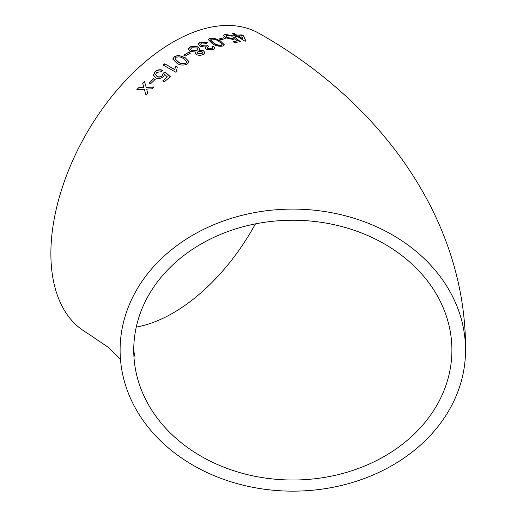 <?xml version="1.0" encoding="UTF-8"?>
<svg xmlns="http://www.w3.org/2000/svg" width="517" height="517" viewBox="0 0 517 517"><rect width="100%" height="100%" fill="white"/><g stroke="black" fill="none" stroke-linecap="round" stroke-linejoin="round"><path stroke-width="0.78" d="M292.816 209.101A172.717 141.025 180 0 0 120.099 350.125A172.717 141.025 180 0 0 292.816 491.15A172.717 141.025 180 0 0 465.539 350.125A172.717 141.025 180 0 0 292.816 209.101M465.539 350.125C466.431 219.402 380.867 102.004 259.366 33.547A172.717 99.723 120 0 0 173.008 42.097A172.717 99.723 120 0 0 60.172 194.302A172.717 99.723 120 0 0 86.643 332.702L107.956 347.107L120.461 359.263M138.588 87.767L136.779 89.712L144.333 89.234L145.956 95.018L147.765 93.079L146.654 89.098L151.901 88.801L153.756 86.953L146.156 87.334L144.56 81.615L142.711 83.47L143.829 87.457L138.588 87.767L136.876 89.913M153.652 78.61L149.109 82.959L150.589 83.773L155.132 79.437L153.652 78.61L149.193 83.166M163.301 76.852L164.671 74.461L167.353 76.852L162.758 80.891L164.4 81.802L170.306 76.658L165.02 71.908L163.256 73.162L162.267 75.644C160.587 77.014 158.835 77.233 157.019 76.296L155.604 74.849L156.522 72.406L161.11 71.734L162.545 70.293C160.031 69.278 157.53 69.698 155.048 71.566L153.471 75.243L155.533 77.789C157.937 79.017 160.522 78.707 163.301 76.852M175.799 66.144L174.759 69.433L164.749 63.778L163.126 65.052L175.967 72.29L177.008 71.475L176.678 70.209L177.318 67.003L175.799 66.144L174.759 69.433M187.4 63.959L189.015 61.607L185.008 57.536L178.494 55.325L174.391 56.527L172.794 59.041L176.801 63.106C179.994 65.388 183.529 65.672 187.4 63.959M188.724 52.243L183.936 55.138L185.422 55.991L190.211 53.102L188.724 52.243L183.949 55.397M195.71 52.03L195.239 53.089L196.324 54.55C198.599 55.584 200.906 55.565 203.252 54.472L204.9 52.766L203.614 50.756L199.11 50.233L199.788 48.973L198.282 47.112C195.678 45.793 192.99 45.729 190.217 46.924L188.375 49.037L189.998 51.454L195.71 52.03L195.245 53.219M206.38 49.399L213.282 49.697L214.872 48.204L213.715 46.213L211.918 46.769L212.668 47.861L211.75 48.844L207.97 48.617L207.175 47.486L208.648 46.317L207.33 45.373L206.451 45.935L201.656 45.606L200.538 44.229L201.617 42.982L206.322 43.312L207.789 42.556L200.195 42.09L198.366 43.926L200.008 46.368L205.579 47.105L205.268 47.887L206.38 49.399M222.846 46.032L224.391 44.83L220.365 40.869L213.889 38.129L209.85 38.323L208.28 39.622L212.293 43.615C215.499 45.851 219.014 46.659 222.846 46.032M223.861 37.728L219.253 38.937L220.733 39.815L225.341 38.613L223.861 37.728L219.195 39.227M233.354 37.56L232.43 38.601L227.215 37.411L225.767 35.925L226.685 35.15L231.209 36.151L232.585 35.828L225.212 34.264L223.699 35.15L223.674 35.809L225.742 37.806L233.477 39.576L234.783 38.685L237.477 40.804L232.98 41.657L234.621 42.652L240.379 41.612L235.054 37.431L233.354 37.56L233.354 38.206M235.429 36.423L236.948 36.255L244.806 41.069L245.866 40.972L243.533 35.847L241.891 34.852L236.812 35.124L233.697 33.243L232.178 33.392L235.306 35.259L233.781 35.434L235.429 36.423M451.903 350.125A159.081 129.89 180 0 0 292.816 220.236A159.081 129.89 180 0 0 133.735 350.125A159.081 129.89 180 0 0 292.816 480.015A159.081 129.89 180 0 0 451.903 350.125M136.255 327.106A159.081 91.845 120 0 0 255.463 223.867M245.769 41.263L243.533 35.847M243.423 36.145L241.891 34.852M241.782 35.15L236.812 35.124M236.715 35.414L233.697 33.243M233.6 33.54L232.088 33.683M233.697 35.725L235.306 35.259M238.453 36.112L242.964 39.221L241.697 35.906L238.453 36.112L243.061 38.924M232.908 41.948L237.477 40.804M240.289 41.903L235.054 37.431M234.97 37.728L233.27 37.857L232.43 38.601M232.353 38.898L227.215 37.411M227.144 37.702L225.755 36.074M232.495 36.119L225.212 34.264M225.134 34.561L223.674 35.311M225.27 38.904L223.79 38.025M224.352 44.973L220.365 40.869M220.307 41.16L213.889 38.129M213.838 38.42L209.85 38.323M209.799 38.607L208.267 39.764M210.516 40.164L213.883 43.299C216.028 44.947 218.51 45.658 221.334 45.431L222.123 44.359M221.334 45.431L222.174 44.068L222.148 44.611M222.174 44.068L218.769 41.366C216.636 39.719 214.154 38.988 211.33 39.189L210.516 40.016L213.928 43.014C216.074 44.662 218.555 45.373 221.386 45.141M214.839 48.34L213.715 46.213M213.676 46.491L211.886 47.053M212.629 48.003L211.75 48.844M211.718 49.121L207.97 48.617M207.937 48.895L207.188 47.629M208.616 46.601L207.33 45.373M207.298 45.658L206.451 45.935M206.419 46.213L201.656 45.606M201.636 45.884L200.544 44.365M207.453 42.724L200.195 42.09M200.169 42.368L198.366 44.061M205.268 48.023L205.579 47.105M204.881 52.902L203.614 50.756M203.595 51.028L199.11 50.233M199.769 49.115L198.282 47.112M198.269 47.39C195.659 46.071 192.977 46.007 190.211 47.196L190.217 46.924M190.211 47.196L188.382 49.173M197.19 52.74L197.921 53.878L201.74 53.897L202.658 52.708M190.599 49.335L191.671 50.815L196.673 50.905L197.733 49.419M191.678 50.543L196.686 50.634L197.759 49.277L196.673 47.952L191.691 47.79L190.586 49.199L191.671 50.815M197.927 53.606L201.746 53.619L202.683 52.572L201.96 51.571L198.114 51.519L197.177 52.598L197.921 53.878M190.211 53.367L188.724 52.514M189.022 61.743L185.008 57.536M185.021 57.801L178.494 55.325M178.514 55.584L174.391 56.527M174.416 56.786L172.814 59.164M175.063 59.003L178.468 62.195C180.607 63.927 183.102 64.315 185.958 63.358L186.786 61.717M185.958 63.358L186.792 61.769M186.766 61.465L183.367 58.602C181.234 56.864 178.74 56.456 175.877 57.374L175.043 58.873L178.443 61.943C180.582 63.675 183.076 64.063 185.939 63.1M174.798 69.679L164.749 63.778M164.794 64.018L163.172 65.291M176.982 71.495L176.704 70.338M177.35 67.249L175.832 66.389M162.829 81.117L167.353 76.852M170.364 76.891L165.02 71.908M165.072 72.141L163.256 73.162M163.307 73.395L162.267 75.644M162.325 75.876C160.651 77.24 158.906 77.46 157.084 76.522L157.019 76.296M157.084 76.522L155.643 74.959M162.603 70.525C160.083 69.511 157.588 69.931 155.113 71.792L155.048 71.566M155.113 71.792L153.536 75.469M155.203 79.657L153.723 78.83M146.059 95.212L144.333 89.234M153.833 87.166L146.156 87.334M144.644 81.822L142.711 83.47M142.795 83.676L143.829 87.457M143.92 87.664L138.685 87.961M133.735 350.125L134.627 356.071"/></g></svg>
